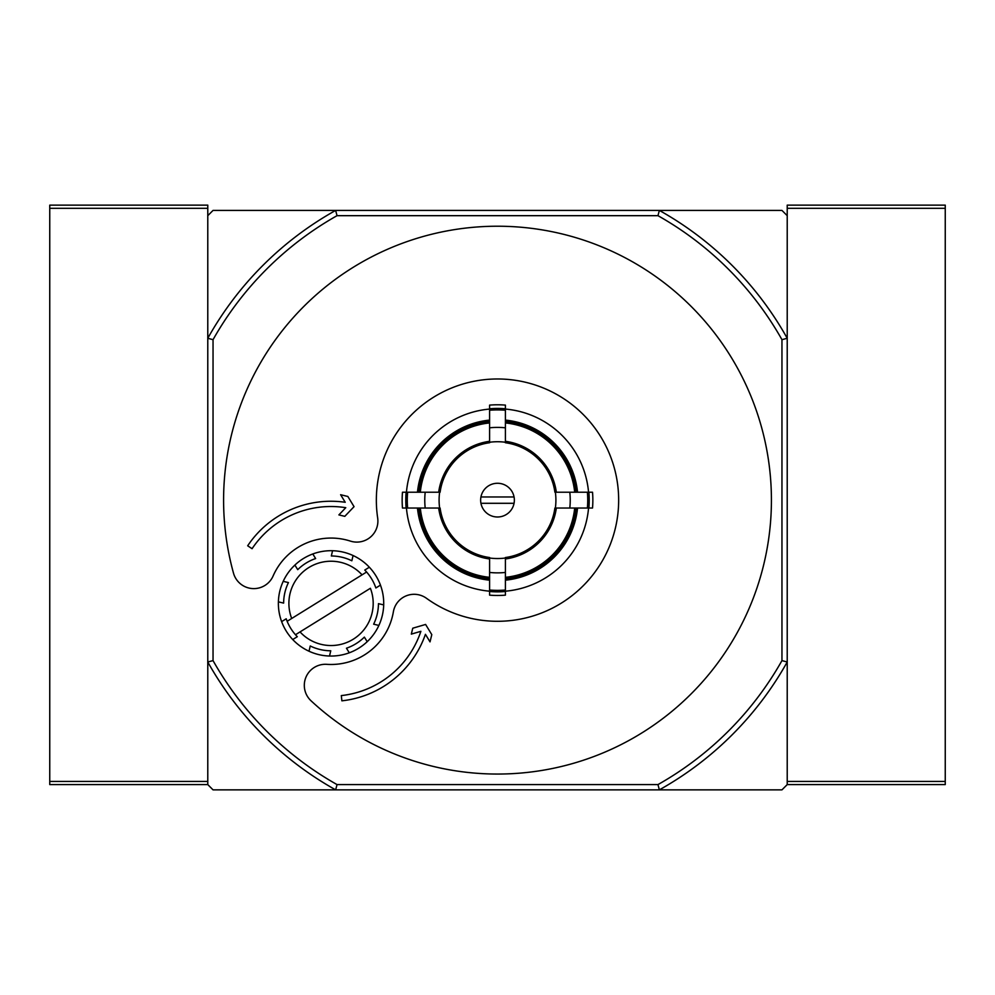 <?xml version="1.0" encoding="UTF-8"?>
<svg xmlns="http://www.w3.org/2000/svg" width="995" height="995" viewBox="0 0 995 995"><rect width="100%" height="100%" fill="white"/><g stroke="black" fill="none" stroke-linecap="round" stroke-linejoin="round"><path stroke-width="1.49" d="M362.056 574.849L291.697 618.48A42.138 42.138 0 0 1 362.056 574.849L366.608 572.025L362.056 574.849M364.767 570.06A47.412 47.412 0 0 1 375.874 587.97L380.451 585.122A52.673 52.673 0 0 1 383.697 604.898L378.448 603.666A47.412 47.412 0 0 1 373.647 624.188L378.884 625.42A52.673 52.673 0 0 1 367.205 641.688L364.357 637.111A47.412 47.412 0 0 1 346.459 648.218L349.295 652.795A52.673 52.673 0 0 1 329.519 656.028L330.75 650.792A47.412 47.412 0 0 1 310.241 645.979L309.01 651.227A52.673 52.673 0 0 1 292.729 639.536L297.318 636.7A47.412 47.412 0 0 1 295.478 634.735L300.03 631.912L295.478 634.735A47.412 47.412 0 0 1 286.212 618.79L281.635 621.626A52.673 52.673 0 0 1 278.389 601.863L283.637 603.094A47.412 47.412 0 0 1 288.438 582.572L283.202 581.341A52.673 52.673 0 0 1 294.881 565.073L297.729 569.65A47.412 47.412 0 0 1 315.626 558.543L312.791 553.966A52.673 52.673 0 0 1 332.566 550.72L331.335 555.969A47.412 47.412 0 0 1 351.844 560.782L353.076 555.533A52.673 52.673 0 0 1 369.344 567.225L364.767 570.06L369.344 567.225A52.673 52.673 0 0 1 380.451 585.122L375.874 587.97M291.697 618.48L287.157 621.303L291.697 618.48M781.958 660.605L787.219 661.986A331.857 331.857 0 0 1 659.349 789.856L781.958 789.856L787.219 784.582L787.219 215.679L781.958 210.418L213.042 210.418L207.781 215.679L207.781 338.288A331.857 331.857 0 0 1 335.651 210.418L337.031 215.679L657.969 215.679A326.596 326.596 0 0 1 781.958 339.668L781.958 660.605A326.596 326.596 0 0 1 657.969 784.582L337.031 784.582A326.596 326.596 0 0 1 213.042 660.605L213.042 339.668A326.596 326.596 0 0 1 337.031 215.679M480.946 503.296L514.054 503.296M497.5 483.271A16.853 16.853 0 0 1 512.102 508.557A16.853 16.853 0 0 1 482.898 508.557A16.853 16.853 0 0 1 497.5 483.271M505.398 577.336L505.398 557.536A57.946 57.946 0 0 0 554.899 508.035L574.7 508.035A77.598 77.598 0 0 1 505.398 577.336L505.398 580.172A80.421 80.421 0 0 0 577.535 508.035L574.7 508.035M505.398 427.8L505.398 422.937A77.598 77.598 0 0 1 574.7 492.226L554.899 492.226A57.946 57.946 0 0 0 505.398 442.725L505.398 405.114A95.346 95.346 0 0 0 489.602 405.114L489.602 410.251A90.234 90.234 0 0 1 505.398 410.251M489.602 422.937L489.602 442.725A57.946 57.946 0 0 0 440.101 492.226L420.3 492.226A77.598 77.598 0 0 1 489.602 422.937L489.602 420.101A80.421 80.421 0 0 0 417.465 492.226L420.3 492.226M420.3 508.035L440.101 508.035A57.946 57.946 0 0 0 489.602 557.536L489.602 577.336A77.598 77.598 0 0 1 420.3 508.035L417.465 508.035A80.421 80.421 0 0 0 489.602 580.172L489.602 577.336M505.398 427.825A72.734 72.734 0 0 0 489.602 427.825L489.602 410.251M574.7 492.226L577.535 492.226A80.421 80.421 0 0 0 505.398 420.101L505.398 422.937M587.386 508.035L569.799 508.035A72.734 72.734 0 0 0 569.799 492.226L587.386 492.226A90.234 90.234 0 0 1 587.386 508.035L592.522 508.035A95.346 95.346 0 0 0 592.522 492.226L587.386 492.226M489.602 590.023L489.602 572.436A72.734 72.734 0 0 0 505.398 572.436L505.398 590.023A90.234 90.234 0 0 1 489.602 590.023L489.602 595.147A95.346 95.346 0 0 0 505.398 595.147L505.398 590.023M407.614 508.035L402.478 508.035A95.346 95.346 0 0 1 402.478 492.226L425.201 492.226A72.734 72.734 0 0 0 425.201 508.035L407.614 508.035A90.234 90.234 0 0 1 407.614 492.226M505.398 591.192A91.403 91.403 0 0 0 588.555 508.035M406.445 508.035A91.403 91.403 0 0 0 489.602 591.192M489.602 409.069A91.403 91.403 0 0 0 406.445 492.226M588.555 492.226A91.403 91.403 0 0 0 505.398 409.069M311.049 700.803A273.923 273.923 0 0 0 748.812 609.114A273.923 273.923 0 0 0 516.567 226.885A273.923 273.923 0 0 0 233.502 573.157A21.069 21.069 0 0 0 273.115 575.981A63.207 63.207 0 0 1 350.377 541.093A21.069 21.069 0 0 0 377.665 517.935A121.154 121.154 0 0 1 510.858 379.717A121.154 121.154 0 0 1 610.532 543.755A121.154 121.154 0 0 1 426.482 598.293A21.069 21.069 0 0 0 393.361 611.85A63.207 63.207 0 0 1 326.808 664.337A21.069 21.069 0 0 0 311.049 700.803M418.883 492.226A79.015 79.015 0 0 1 489.602 421.519M489.602 578.754A79.015 79.015 0 0 1 418.883 508.035M576.117 508.035A79.015 79.015 0 0 1 505.398 578.754M505.398 421.519A79.015 79.015 0 0 1 576.117 492.226M207.781 784.582L213.042 789.856L335.651 789.856A331.857 331.857 0 0 1 207.781 661.986L207.781 784.582L49.75 784.582L49.75 205.144L207.781 205.144L207.781 661.986L213.042 660.605M657.969 784.582L659.349 789.856L335.651 789.856L337.031 784.582M657.969 215.679L659.349 210.418A331.857 331.857 0 0 1 787.219 338.288L781.958 339.668M213.042 339.668L207.781 338.288M345.215 502.276A100.085 100.085 0 0 0 247.68 545.782L252.071 548.705A94.823 94.823 0 0 1 345.775 507.686L338.885 514.9L344.792 516.343L354.046 506.666L347.852 496.48L340.613 494.714L345.215 502.276M341.31 695.592A94.823 94.823 0 0 0 420.885 631.315L411.321 634.113L412.763 628.206L425.599 624.45L431.793 634.636L430.027 641.875L425.437 634.312A100.085 100.085 0 0 1 341.882 700.828L341.31 695.592M370.389 588.281A42.138 42.138 0 0 1 300.03 631.912L370.389 588.281M351.844 560.782L353.076 555.533A52.673 52.673 0 0 0 332.566 550.72L331.335 555.969M373.647 624.188L378.884 625.42A52.673 52.673 0 0 0 383.697 604.898L378.448 603.666M346.459 648.218L349.295 652.795A52.673 52.673 0 0 0 367.205 641.688L364.357 637.111M310.241 645.979L309.01 651.227A52.673 52.673 0 0 0 329.519 656.028L330.75 650.792M286.212 618.79L281.635 621.626A52.673 52.673 0 0 0 292.729 639.536L297.318 636.7M288.438 582.572L283.202 581.341A52.673 52.673 0 0 0 278.389 601.863L283.637 603.094M315.626 558.543L312.791 553.966A52.673 52.673 0 0 0 294.881 565.073L297.729 569.65M514.054 496.978L480.946 496.978M945.25 208.303L945.25 205.144L787.219 205.144L787.219 208.303L945.25 208.303L945.25 784.582L787.219 784.582M945.25 781.423L787.219 781.423L787.219 661.986M787.219 338.288L787.219 208.303M49.75 781.423L207.781 781.423L207.781 661.986M555.372 492.226A58.406 58.406 0 0 1 555.372 508.035M489.602 442.265A58.406 58.406 0 0 1 505.398 442.265M439.628 508.035A58.406 58.406 0 0 1 439.628 492.226M505.398 558.008A58.406 58.406 0 0 1 489.602 558.008M438.671 492.226A59.352 59.352 0 0 1 489.602 441.307M489.602 558.966A59.352 59.352 0 0 1 438.671 508.035M556.329 508.035A59.352 59.352 0 0 1 505.398 558.966M505.398 441.307A59.352 59.352 0 0 1 556.329 492.226M406.134 508.035A91.714 91.714 0 0 1 406.134 492.226M505.398 591.503A91.714 91.714 0 0 1 489.602 591.503M588.866 492.226A91.714 91.714 0 0 1 588.866 508.035M489.602 408.771A91.714 91.714 0 0 1 505.398 408.771M49.75 208.303L207.781 208.303"/></g></svg>

